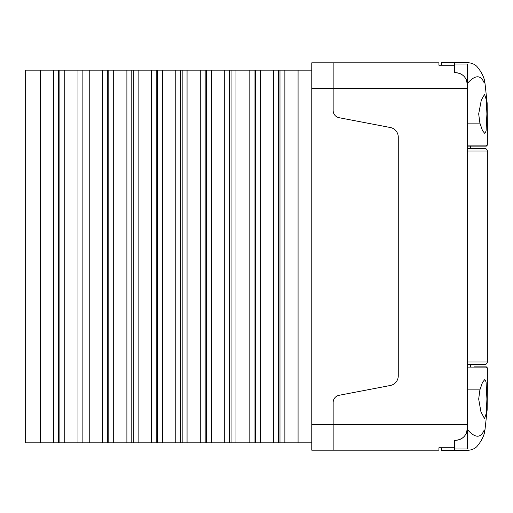 <?xml version="1.0" encoding="UTF-8"?>
<svg xmlns="http://www.w3.org/2000/svg" width="513" height="513" viewBox="0 0 513 513"><rect width="100%" height="100%" fill="white"/><g stroke="black" fill="none" stroke-linecap="round" stroke-linejoin="round"><path stroke-width="0.77" d="M398.268 137.125A9.779 9.779 0 0 0 390.329 127.519A9.779 9.779 0 0 1 398.268 137.125L398.268 375.875A9.779 9.779 0 0 1 396.177 381.922A9.779 9.779 0 0 0 398.268 375.875M454.364 440.398L454.358 447.753L438.929 447.753L438.929 450.177L311.769 450.177L311.769 62.823L333.149 62.817L333.149 110.5A7.336 7.336 0 0 0 339.106 117.708L390.329 127.519L339.106 117.708M311.769 62.817L438.929 62.823L311.769 62.823M390.329 385.481L339.106 395.292L390.329 385.481A9.779 9.779 0 0 0 396.177 381.922M438.929 447.753L438.929 450.177L333.149 450.177L333.149 424.745L311.769 424.745L311.769 88.255L467.452 88.255L467.452 84.825C466.779 77.412 462.7 73.333 455.23 72.602M59.886 70.153L64.779 70.153L64.779 442.841L59.886 442.841L59.886 70.153L58.418 70.153L58.418 442.841L53.525 442.841L53.525 70.153L58.418 70.153M82.875 70.153L82.875 442.841L77.982 442.841L77.982 70.153L89.23 70.153L89.23 442.841L102.44 442.841L102.44 70.153L113.687 70.153L113.687 442.841L108.794 442.841L108.794 70.153M107.326 70.153L107.326 442.841L102.44 442.841M131.783 70.153L131.783 442.841L126.891 442.841L126.891 70.153L138.138 70.153L138.138 442.841L133.252 442.841L133.252 70.153M156.234 70.153L156.234 442.841L151.348 442.841L151.348 70.153L162.595 70.153L162.595 442.841L157.703 442.841L157.703 70.153M180.691 70.153L180.691 442.841L175.799 442.841L175.799 70.153L187.053 70.153L187.053 442.841L182.16 442.841L182.16 70.153M205.149 70.153L205.149 442.841L200.256 442.841L200.256 70.153L211.503 70.153L211.503 442.841L206.611 442.841L206.611 70.153M229.6 70.153L229.6 442.841L224.707 442.841L224.707 70.153L235.961 70.153L235.961 442.841L231.068 442.841L231.068 70.153M254.057 70.153L254.057 442.841L249.164 442.841L249.164 70.153L260.412 70.153L260.412 442.841L255.525 442.841L255.525 70.153M279.976 70.153L284.869 70.153L284.869 442.841L279.976 442.841L279.976 70.153L278.508 70.153L278.508 442.841L273.621 442.841L273.621 70.153L278.508 70.153M284.869 442.841L298.072 442.841L298.072 70.153L284.869 70.153M273.621 70.153L260.412 70.153M260.412 442.841L273.621 442.841M249.164 70.153L235.961 70.153M235.961 442.841L249.164 442.841M224.707 70.153L211.503 70.153M211.503 442.841L224.707 442.841M200.256 70.153L187.053 70.153M187.053 442.841L200.256 442.841M175.799 70.153L162.595 70.153M162.595 442.841L175.799 442.841M151.348 70.153L138.138 70.153M138.138 442.841L151.348 442.841M126.891 70.153L113.687 70.153M113.687 442.841L126.891 442.841M102.44 70.153L89.23 70.153M77.982 70.153L64.779 70.153M64.779 442.841L77.982 442.841M53.525 70.153L40.322 70.153L40.322 442.841L53.525 442.841M40.322 442.841L25.65 442.841L25.65 70.153L40.322 70.153M58.418 442.841L59.886 442.841M82.875 442.841L89.23 442.841M107.326 442.841L108.794 442.841M131.783 442.841L133.252 442.841M156.234 442.841L157.703 442.841M180.691 442.841L182.16 442.841M205.149 442.841L206.611 442.841M229.6 442.841L231.068 442.841M254.057 442.841L255.525 442.841M278.508 442.841L279.976 442.841M298.072 442.841L311.769 442.841M298.072 70.153L311.769 70.153M454.364 442.007L454.364 450.279L441.385 450.228M467.458 403.423L467.458 394.715M479.899 389.886L478.68 399.069L480.938 411.83L484.554 418.634L486.286 413.279L486.901 399.069L486.08 381.967L484.823 379.505L482.521 382.3L479.899 389.886L467.458 389.886L467.452 366.891M474.095 367.866L487.35 367.872L486.375 366.891L474.192 366.891M486.754 389.886L487.35 389.886L487.35 367.872L467.458 367.866M478.475 366.891L486.119 366.891M487.35 389.886L487.151 409.887L484.958 429.984L484.176 433.132M454.364 441.994L454.364 440.359C459.821 440.436 463.79 438.128 466.266 433.434L467.458 428.163L467.458 389.886M467.458 430.458L467.458 429.631C475.173 438.288 480.758 438.403 484.221 429.965C484.484 431.144 484.727 431.151 484.958 429.984C484.362 435.351 481.656 440.898 476.84 446.624C474.429 448.933 471.3 450.164 467.458 450.324L454.364 450.311M441.385 447.753L441.385 450.286M454.364 450.254L454.364 448.997L467.458 448.997L467.458 429.631M465.355 435.024L466.336 433.28A12.229 12.229 0 0 1 465.887 434.158M438.929 65.247L438.929 62.823L438.929 65.247L454.358 65.247L454.358 72.602M467.452 148.546L484.9 148.546C486.388 148.687 487.203 149.501 487.35 150.989L481.662 150.989M485.869 146.109L470.665 146.109L470.665 148.546L484.9 148.546M467.452 364.454L484.9 364.454C486.388 364.313 487.203 363.499 487.35 362.011L467.452 362.011L467.452 88.255M333.149 110.5L333.149 88.255M487.35 362.011L487.35 150.989L467.452 150.989M467.452 362.011L467.452 428.175C466.785 435.55 462.707 439.628 455.23 440.398M466.253 433.459L465.99 433.972M470.665 366.891L470.665 364.454L484.9 364.454M467.452 424.745L333.149 424.745L333.149 402.5A7.336 7.336 0 0 1 339.106 395.292M467.458 118.285L467.458 109.577M486.895 113.931L486.286 99.759L484.58 94.366L481.316 100.054L478.68 113.931L479.899 123.114L482.521 130.712L484.823 133.495L486.08 131.033L486.895 113.931M474.095 145.134L487.35 145.128L486.375 146.109L467.452 146.109M486.754 123.114L487.35 123.114L487.35 145.128L467.458 145.134L467.458 146.109L486.375 146.109L472.89 146.109M454.364 70.993L454.364 72.641C459.847 72.557 463.816 74.872 466.266 79.566L467.458 84.837L467.458 145.134M467.458 79.201L467.458 70.993M487.35 123.114L487.151 103.113L484.958 83.016L484.176 79.868M454.364 71.006L454.364 64.003L467.458 64.003L467.458 83.369C475.173 74.712 480.758 74.597 484.221 83.035C484.484 81.856 484.727 81.849 484.958 83.016C484.362 77.649 481.656 72.102 476.84 66.376C474.429 64.067 471.3 62.836 467.458 62.676L454.364 62.682M454.364 62.746L454.364 64.003L454.364 62.721L441.385 62.772M441.385 65.247L441.385 62.714M467.458 123.114L479.899 123.114"/></g></svg>
